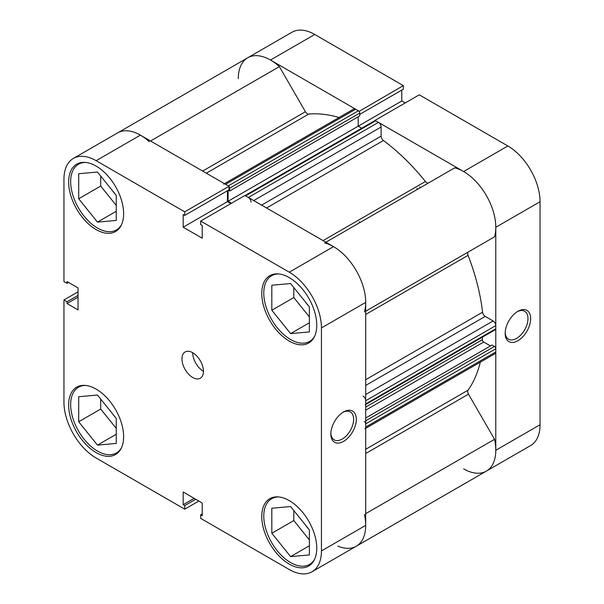 <?xml version="1.0" encoding="UTF-8"?>
<svg xmlns="http://www.w3.org/2000/svg" width="604" height="604" viewBox="0 0 604 604"><rect width="100%" height="100%" fill="white"/><g stroke="black" fill="none" stroke-linecap="round" stroke-linejoin="round"><path stroke-width="0.91" d="M121.547 447.639A37.931 21.903 60 0 1 116.444 452.932A37.931 21.903 60 0 1 97.478 451.052A37.931 21.903 60 0 1 72.699 417.628A37.931 21.903 60 0 1 78.512 387.232A37.931 21.903 60 0 1 85.647 385.45M121.547 224.643A37.931 21.903 60 0 1 116.444 229.935A37.931 21.903 60 0 1 97.478 228.055A37.931 21.903 60 0 1 72.699 194.631A37.931 21.903 60 0 1 78.512 164.235A37.931 21.903 60 0 1 85.647 162.453M314.669 336.141A37.931 21.903 60 0 1 309.565 341.434A37.931 21.903 60 0 1 290.599 339.554A37.931 21.903 60 0 1 265.82 306.122A37.931 21.903 60 0 1 271.634 275.726A37.931 21.903 60 0 1 278.769 273.952M314.669 559.138A37.931 21.903 60 0 1 309.565 564.43A37.931 21.903 60 0 1 290.599 562.551A37.931 21.903 60 0 1 265.82 529.119A37.931 21.903 60 0 1 271.634 498.73A37.931 21.903 60 0 1 278.769 496.949M192.699 352.713A15.176 8.758 -120 0 0 185.111 351.966A15.176 8.758 -120 0 0 182.785 364.121A15.176 8.758 -120 0 0 192.699 377.492A15.176 8.758 -120 0 0 200.286 378.247A15.176 8.758 -120 0 0 202.612 366.084A15.176 8.758 -120 0 0 192.699 352.713A15.176 8.758 -120 0 0 203.427 371.301M343.578 411.951L343.578 411.951A18.014 10.404 -60 0 1 356.315 419.304A18.014 10.404 -60 0 1 343.578 441.373A18.014 10.404 -60 0 1 330.833 434.019A18.014 10.404 -60 0 1 343.578 411.951L343.578 411.951M330.856 433.211A16.119 9.309 120 0 0 334.171 439.848A16.119 9.309 120 0 0 342.234 439.048A16.119 9.309 120 0 0 352.766 424.846A16.119 9.309 120 0 0 350.297 411.92A16.119 9.309 120 0 0 342.883 412.366M96.142 166.108A38.883 22.446 -120 0 0 76.7 164.182A38.883 22.446 -120 0 0 70.736 195.341A38.883 22.446 -120 0 0 96.142 229.603A38.883 22.446 -120 0 0 115.575 231.528A38.883 22.446 -120 0 0 121.54 200.369A38.883 22.446 -120 0 0 96.142 166.108M96.142 389.112A38.883 22.446 -120 0 0 76.7 387.179A38.883 22.446 -120 0 0 70.736 418.338A38.883 22.446 -120 0 0 96.142 452.6A38.883 22.446 -120 0 0 115.575 454.525A38.883 22.446 -120 0 0 121.54 423.374A38.883 22.446 -120 0 0 96.142 389.112M289.263 500.603A38.883 22.446 -120 0 0 269.822 498.678A38.883 22.446 -120 0 0 263.857 529.836A38.883 22.446 -120 0 0 289.263 564.098A38.883 22.446 -120 0 0 308.697 566.024A38.883 22.446 -120 0 0 314.661 534.865A38.883 22.446 -120 0 0 289.263 500.603M289.263 277.606A38.883 22.446 -120 0 0 269.822 275.681A38.883 22.446 -120 0 0 263.857 306.84A38.883 22.446 -120 0 0 289.263 341.101A38.883 22.446 -120 0 0 308.697 343.027A38.883 22.446 -120 0 0 314.661 311.868A38.883 22.446 -120 0 0 289.263 277.606M308.448 305.752A16.119 9.309 60 0 1 305.473 302.045M308.448 528.749A16.119 9.309 60 0 1 305.473 525.042M115.326 417.251A16.119 9.309 60 0 1 112.352 413.544M115.326 194.254A16.119 9.309 60 0 1 112.352 190.547M238.301 78.618A45.519 26.282 -120 0 1 247.723 57.78L291.981 32.231A45.519 26.282 60 0 1 314.737 34.481L270.486 60.03A45.519 26.282 -120 0 0 247.723 57.78L117.637 132.888A45.519 26.282 60 0 1 140.392 135.137L228.992 186.289L184.733 211.838L96.142 160.694A45.519 26.282 -120 0 0 73.378 158.437A45.519 26.282 -120 0 0 63.949 179.275L63.949 281.577L67.036 283.351L67.036 281.562L78.037 287.904L78.037 309.897L67.036 303.548L67.036 301.751L63.949 299.969L63.949 402.272A45.519 26.282 -120 0 0 96.142 458.021L184.733 509.172L184.733 505.608L183.178 504.71L183.178 492.011L202.219 503.004L202.219 515.703L200.664 514.804L200.664 518.368L289.263 569.519A45.519 26.282 -120 0 0 312.019 571.769A45.519 26.282 -120 0 0 321.449 550.931L365.699 525.382L365.699 302.385L321.449 327.934L321.449 550.931M78.037 291.845L63.949 299.969M228.992 186.289L228.992 189.852L184.733 215.401L183.178 214.503L183.178 227.202L202.219 238.195L202.219 225.496L200.664 224.597L200.664 221.041L244.922 195.485L333.514 246.636A45.519 26.282 60 0 1 365.699 302.385M227.436 190.751L227.436 201.653L230.841 203.616M365.699 525.382A45.519 26.282 60 0 1 356.277 546.22A45.519 26.282 60 0 1 337.802 546.107M184.733 211.838L184.733 215.401M321.449 327.934A45.519 26.282 -120 0 0 289.263 272.185L200.664 221.041M198.814 501.041L184.733 509.172M293.816 287.549L293.816 297.561L309.376 316.911M293.816 510.546L293.816 520.557L309.376 539.908M100.702 399.048L100.702 409.059L116.255 428.41M100.702 176.051L100.702 186.062L116.255 205.413M78.037 297.198L67.036 303.548M78.037 295.401L67.036 301.751M68.592 282.461L67.036 283.351M202.219 513.906L200.664 514.804M194.171 498.36L183.178 504.71M195.734 499.259L184.733 505.608M227.436 201.653L183.178 227.202M271.823 533.256L271.823 508.221L290.599 506.545L309.376 529.897L309.376 554.933L290.599 556.609L271.823 533.256L293.816 520.557M290.599 556.609L309.376 545.774M271.823 310.26L271.823 285.224L290.599 283.548L309.376 306.9L309.376 331.936L290.599 333.612L271.823 310.26L293.816 297.561M290.599 333.612L309.376 322.778M78.701 198.761L78.701 173.726L97.478 172.049L116.255 195.409L116.255 220.437L97.478 222.113L78.701 198.761L100.702 186.062M97.478 222.113L116.255 211.279M78.701 421.758L78.701 396.722L97.478 395.046L116.255 418.406L116.255 443.434L97.478 445.118L78.701 421.758L100.702 409.059M97.478 445.118L116.255 434.276M517.922 340.716A18.014 10.404 -60 0 1 505.178 333.355A18.014 10.404 -60 0 1 517.922 311.294L517.922 311.294A18.014 10.404 -60 0 1 530.659 318.648A18.014 10.404 -60 0 1 517.922 340.716M505.201 332.555A16.119 9.309 120 0 0 508.515 339.191A16.119 9.309 120 0 0 516.579 338.391A16.119 9.309 120 0 0 527.111 324.182A16.119 9.309 120 0 0 524.642 311.264A16.119 9.309 120 0 0 517.228 311.709M420.331 187.685A151.732 87.603 -120 0 0 419.621 186.817A151.732 87.603 60 0 1 420.331 187.685M417.651 189.233A151.732 87.603 -120 0 0 416.941 188.365A151.732 87.603 60 0 1 417.651 189.233M507.858 145.979L419.267 94.828L375.008 120.385L463.608 171.528L507.858 145.979A45.519 26.282 60 0 1 540.051 201.728L495.793 227.278L495.793 450.274L540.051 424.725L540.051 201.728M463.608 468.863A45.519 26.282 -120 0 0 486.363 471.112A45.519 26.282 -120 0 0 495.793 450.274M495.793 227.278A45.519 26.282 -120 0 0 463.608 171.528M359.078 111.4L403.336 85.632L314.737 34.481M270.486 60.03L359.078 111.181M359.735 114.367L403.336 89.196L403.336 85.632M405.186 102.959L401.781 100.996L401.781 90.094M540.051 424.725A45.519 26.282 60 0 1 530.622 445.563L312.019 571.769M358.195 116.791L358.195 126.16L401.781 100.996M359.274 221.66A151.732 87.603 60 0 1 359.984 222.529M245.05 195.56L374.744 120.679A1.895 1.095 60 0 1 375.696 120.777L378.444 122.363A3.79 2.189 60 0 1 381.124 127.006L381.124 136.119A3.79 2.189 -120 0 0 383.434 140.513A165.005 95.266 60 0 1 425.42 181.502A3.79 2.189 -120 0 0 426.764 182.695A3.79 2.189 -120 0 0 428.636 182.899M247.723 57.78A45.519 26.282 60 0 1 279.38 66.621L305.428 111.732A3.79 2.189 -120 0 0 307.323 113.733A3.79 2.189 -120 0 0 308.667 114.096A165.005 95.266 60 0 1 339.055 117.493M480.316 362.158A165.005 95.266 60 0 1 468.062 390.184A3.79 2.189 -120 0 0 468.493 394.17L494.54 439.282A45.519 26.282 60 0 1 486.363 471.112M325.873 242.227L454.706 167.844A45.519 26.282 60 0 1 486.363 195.56A45.519 26.282 60 0 1 494.54 236.828L468.493 251.868A3.79 2.189 -120 0 0 468.062 255.364A165.005 95.266 60 0 1 482.566 312.223A3.79 2.189 -120 0 0 485.223 316.413L365.699 385.42M224.446 183.661L353.748 109.014A3.79 2.189 60 0 1 355.643 109.203L225.556 184.303A3.79 2.189 -120 0 0 223.661 184.122M225.556 184.303L228.304 185.896L358.391 110.789L355.643 109.203M358.391 110.789A1.895 1.095 60 0 1 359.735 113.114L359.735 115.9L229.648 191.007L228.32 190.237M228.108 190.358L228.108 201.26L358.195 126.16L361.728 128.199M365.699 394.525L493.106 320.973L485.223 316.413M493.106 320.973A3.79 2.189 60 0 1 495.793 325.616L365.699 400.724A3.79 2.189 -120 0 0 363.019 396.073M365.307 404.763A1.895 1.095 -120 0 0 365.699 403.895L495.793 328.787L495.793 325.616M495.793 328.787A1.895 1.095 60 0 1 495.401 329.656L365.699 404.537M482.377 337.175L482.377 339.705A1.895 1.095 -120 0 0 483.721 342.03L490.493 345.941M365.699 417.991L492.034 345.05L494.45 346.447A1.895 1.095 60 0 1 495.793 348.765L495.793 351.943A3.79 2.189 60 0 1 495.008 353.68L365.699 428.327M364.446 514.389A45.519 26.282 60 0 1 356.277 546.22M364.914 428.787A3.79 2.189 -120 0 0 365.699 427.051L495.793 351.943M495.793 348.765L365.699 423.872L365.699 427.051M365.699 423.872A1.895 1.095 -120 0 0 364.363 421.547M365.699 403.895L365.699 400.724M324.62 242.951A45.519 26.282 60 0 1 356.277 270.66A45.519 26.282 60 0 1 364.446 311.936M251.037 202.113A3.79 2.189 -120 0 0 248.357 197.47L378.444 122.363M375.696 120.777L245.609 195.885L248.357 197.47M245.609 195.885A1.895 1.095 -120 0 0 244.658 195.787M228.108 201.26L231.513 203.231M359.735 113.114L229.648 188.214L229.648 191.007M229.648 188.214A1.895 1.095 -120 0 0 228.992 186.508M73.378 158.437L117.637 132.888A45.519 26.282 60 0 1 149.294 141.721M494.54 439.282L365.699 513.664M279.38 66.621L150.547 140.996M140.392 135.137L96.142 160.694M289.263 272.185L333.514 246.636M308.667 114.096L206.304 173.189M383.434 140.513L266.568 207.987M323.065 240.603L425.42 181.502M365.699 449.278L468.062 390.184M468.062 255.364L365.699 314.457M365.699 379.69L482.566 312.223M365.699 311.211L468.493 251.868M468.493 394.17L365.699 453.513M202.634 171.075L305.428 111.732M483.721 342.03L365.699 410.169M365.699 420.777L494.45 346.447M365.699 407.073L482.377 339.705M261.608 205.118L381.124 136.119M381.124 127.006L253.718 200.566M116.444 452.932L119.373 451.241M116.444 229.935L119.373 228.244M309.565 341.434L312.494 339.742M309.565 564.43L312.494 562.739M271.634 498.73L274.563 497.039M271.634 275.726L274.563 274.042M78.512 164.235L81.442 162.544M78.512 387.232L81.442 385.541"/></g></svg>
